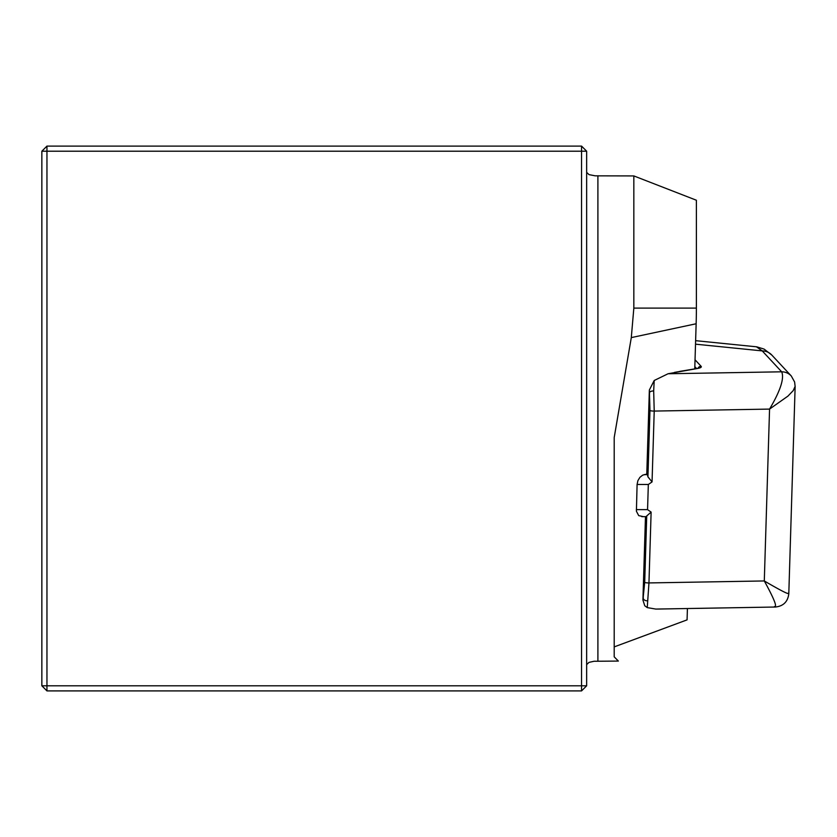 <?xml version="1.0" encoding="UTF-8"?>
<svg xmlns="http://www.w3.org/2000/svg" width="837" height="837" viewBox="0 0 837 837"><rect width="100%" height="100%" fill="white"/><g stroke="black" fill="none" stroke-linecap="round" stroke-linejoin="round"><path stroke-width="1.26" d="M586.653 664.62L589.018 662.37L594.061 661.261L618.365 661.073L614.201 656.846L614.201 437.552L631.297 337.604L633.839 308.1L633.839 175.927L696.384 200.231L696.384 308.1A90.229 15.673 90 0 1 696.143 323.762L694.762 368.835M614.201 646.896L687.072 619.872L687.418 608.53M41.85 685.796L46.956 690.902L46.956 685.796L581.548 685.796L581.548 151.204L46.956 151.204L46.956 685.796L41.85 685.796L41.85 151.204L46.956 146.098L581.548 146.098L586.653 151.204L586.653 685.796L581.548 685.796L581.548 690.902L586.653 685.796M581.548 690.902L46.956 690.902M633.839 175.927L595.295 175.843L589.018 174.63L586.653 172.38M46.956 146.098L46.956 151.204L41.85 151.204M581.548 146.098L581.548 151.204L586.653 151.204M695.034 359.774L701.092 366.282A17.022 2.909 -178.2 0 1 697.2 368.542L668.083 373.752L781.685 371.806A13.622 13.235 -42.9 0 1 791.247 375.939L771.798 355.045L764.108 349.102L756.805 346.853M642.931 516.534L638.715 515.623L636.413 511.25L637.093 484.466L637.888 480.689L639.886 477.362L642.68 475.154L646.781 474.077L649.355 390.032L654.21 380.49L668.083 373.752M788.799 593.82C787.816 601.751 783.359 606.145 775.418 607.024L655.789 609.074L647.252 607.61L644.762 605.758L642.921 600.035L645.473 516.67M674.528 372.381L684.635 370.665M642.921 600.035L644.699 582.332L646.729 515.948A8.516 1.402 90.1 0 1 646.164 516.67A8.516 1.402 90.1 0 1 645.923 516.544M646.781 474.077A25.539 4.363 1.8 0 0 647.032 474.433L647.21 474.621A8.516 1.402 90.1 0 1 647.932 476.86L652.054 481.903L648.33 484.487L647.556 509.639L651.123 512.098L646.729 515.948M647.932 476.86L649.962 410.475L649.355 390.032M654.21 380.49L653.676 390.963L654.22 411.072L652.054 481.903M795.15 386.359L793.214 390.607L787.931 396.121L769.559 409.094C780.419 390.712 784.457 378.282 781.685 371.806L762.235 350.902L756.418 346.8M774.507 606.543C777.447 607.223 774.047 598.696 764.296 580.951C781.183 590.807 789.197 594.866 788.349 593.151M651.123 512.098L648.957 582.929L647.252 607.61M647.032 474.433L649.543 392.511A3.4 1.538 -4.8 0 1 653.676 390.963M647.252 600.778A3.4 2.469 -169.8 0 1 643.245 598.277L645.745 516.67M695.516 344.174L762.235 350.902A13.622 13.235 -42.9 0 1 771.787 355.034M597.9 661.073L597.9 175.927M633.839 308.1L696.384 308.1M631.297 337.604L696.143 323.762M644.699 582.332A3.4 0.586 -178.2 0 0 648.957 582.929L764.296 580.951L769.559 409.094L654.22 411.072A3.4 0.586 1.8 0 1 649.962 410.475M695.903 368.761A3.4 2.553 80.4 0 1 696.53 368.531A3.4 2.553 80.4 0 1 697.2 368.542M697.985 368.228A3.4 3.306 -42.9 0 1 701.092 366.282M636.329 509.618L647.556 509.639M637.093 484.466L648.33 484.487M644.218 474.621L647.21 474.621M696.604 368.521L694.825 366.616M781.685 371.806A13.622 13.235 -42.9 0 1 791.258 375.959L791.247 375.939M698.476 368.29L679.759 371.377M641.749 516.659L646.164 516.67M791.279 375.97L794.616 381.996L795.14 386.527L788.799 593.831M756.847 346.842L695.62 340.669"/></g></svg>
